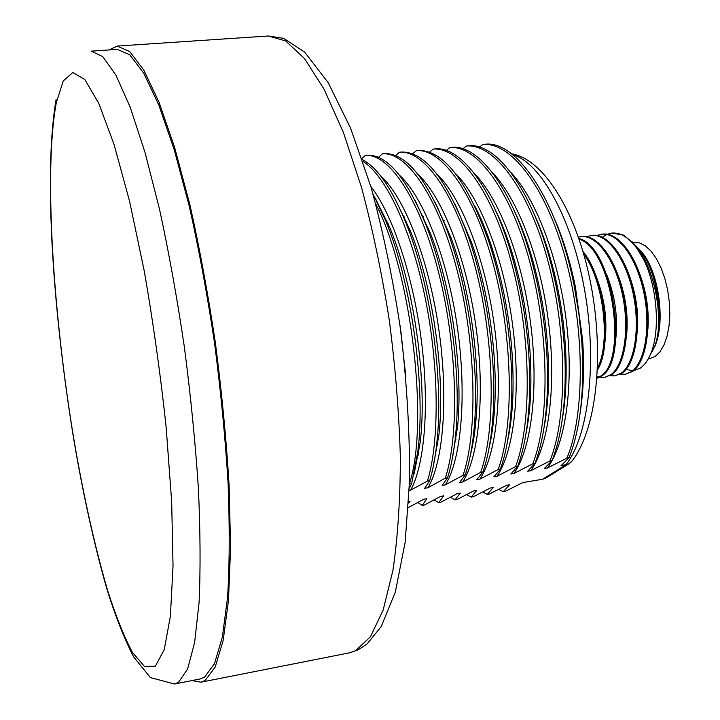 <?xml version="1.0" encoding="UTF-8"?>
<svg xmlns="http://www.w3.org/2000/svg" width="720" height="720" viewBox="0 0 720 720"><rect width="100%" height="100%" fill="white"/><g stroke="black" fill="none" stroke-linecap="round" stroke-linejoin="round"><path stroke-width="1.08" d="M455.346 173.376C480.069 197.271 503.793 258.354 512.532 324.405C521.307 390.465 513.99 451.674 496.953 476.334L515.574 466.614L517.734 466.254C524.691 447.516 528.651 423.099 529.632 393.003C530.586 344.7 524.016 296.748 509.931 249.147C490.446 184.707 459.585 146.286 435.249 148.896L433.161 149.094L429.534 152.136M515.574 466.614C531.9 423.792 531.36 337.635 512.127 265.05C492.975 192.303 459.531 146.637 433.161 149.094M498.879 489.375L503.244 491.706L505.233 491.373L522.81 482.571L542.556 479.259L546.534 477.639M503.244 491.706L509.562 484.803L506.601 485.298L489.276 494.073L487.269 494.415L493.254 487.539L490.275 488.043L473.202 496.791L471.186 497.133L476.838 490.293L473.832 490.806L457.02 499.536L454.986 499.878L460.296 493.074L457.272 493.587L440.721 502.29L438.678 502.641L443.646 495.873L440.595 496.386L424.314 505.071L422.253 505.422L426.87 498.69L423.801 499.203L408.429 507.546M408.699 503.055L409.968 501.534L408.771 501.732M409.509 484.029L411.651 483.678L409.374 488.169M409.275 490.86L427.428 481.086L429.669 480.717L424.692 488.304L427.887 487.773L445.32 478.152L447.552 477.783L442.17 485.406L445.347 484.884L463.086 475.236L465.3 474.867L459.531 482.535L462.681 482.013L480.717 472.338L482.913 471.978L476.757 479.682L479.88 479.16L498.213 469.467L500.391 469.107L493.857 476.847L496.953 476.334M517.734 466.254L510.822 474.03L513.9 473.526L532.809 463.779L534.951 463.428L527.67 471.24L530.73 470.736L549.909 460.971L552.033 460.62L544.401 468.468L547.434 467.973L566.883 458.181L568.998 457.839L560.997 465.723L568.854 463.887L572.265 460.746M580.473 410.391C583.632 389.34 584.361 365.931 582.642 340.164L575.397 286.866C570.15 261.351 563.076 238.401 554.157 218.025M568.998 457.839C580.41 429.363 584.685 390.807 581.805 342.18L578.871 313.596L574.056 285.12C557.244 199.692 516.33 139.923 484.857 144.27L482.814 144.459L479.466 147.141M566.883 458.181C584.784 415.548 585.162 330.291 565.524 258.633C545.967 186.813 510.894 141.858 482.814 144.459M510.651 172.188C535.941 198.405 558.9 258.75 566.46 322.263C574.047 385.803 565.425 443.907 547.434 467.973M562.392 418.671C565.326 401.364 566.541 382.014 566.037 360.63C565.209 330.696 561.15 300.915 553.86 271.296C548.559 250.173 542.07 231.246 534.375 214.497M552.033 460.62C561.492 436.581 565.848 404.379 565.128 364.023C564.228 331.92 559.881 299.997 552.087 268.254C533.448 191.853 496.872 142.29 468.441 145.8L466.38 145.998L462.942 148.788M549.909 460.971C567.288 418.275 567.369 332.721 547.866 260.748C528.444 188.631 493.902 143.442 466.38 145.998M492.3 172.521C517.428 197.991 540.675 258.606 548.631 322.965C556.614 387.342 548.424 446.472 530.73 470.736M544.212 426.537C547.038 411.399 548.505 394.389 548.622 375.489C548.604 337.221 543.411 299.178 533.025 261.36C527.76 242.721 521.613 226.062 514.575 211.401M534.951 463.428C543.015 442.35 547.227 414.477 547.578 379.827C547.551 338.769 541.989 297.972 530.883 257.445C511.569 187.569 478.107 144.342 451.899 147.348L449.829 147.537L446.301 150.453M532.809 463.779C549.666 421.02 549.432 335.169 530.064 262.89C510.777 190.458 476.784 145.035 449.829 147.537M473.859 172.917C498.807 197.613 522.306 258.471 530.658 323.676C539.046 388.899 531.279 449.064 513.9 473.526M525.915 434.052C528.687 420.444 530.325 405.063 530.82 387.909C531.729 342.9 525.6 298.179 512.424 253.755C507.231 236.871 501.336 221.841 494.757 208.665M500.391 469.107C506.403 452.349 510.084 430.839 511.416 404.577C513.927 354.609 505.377 291.474 489.105 242.352C467.208 180.747 443.664 150.111 418.473 150.462L416.367 150.66L412.641 153.837M482.913 471.978C488.106 456.984 491.472 438.03 493.002 415.134C496.701 361.269 486.981 289.521 468.351 236.628C447.138 179.73 424.881 151.533 401.58 152.037L399.456 152.235L395.622 155.565M465.3 474.867C469.764 461.484 472.806 444.843 474.426 424.944C479.295 367.884 468.414 287.703 447.642 231.723C427.185 179.046 406.161 153.018 384.561 153.63L382.428 153.828L378.477 157.302M447.552 477.783C451.359 465.885 454.077 451.341 455.697 434.16C461.7 374.499 449.685 285.993 426.96 227.475C407.304 178.632 387.459 154.548 367.425 155.223L365.274 155.43L361.917 158.418M482.895 491.994L487.269 494.415M404.505 217.107L404.217 218.655M435.456 453.978L435.978 455.013M466.812 494.622L471.186 497.133M435.816 455.868L435.312 454.968M403.695 217.422L404.01 216.045M388.179 223.713L388.026 224.649M417.789 451.827L418.626 453.627M450.603 497.268L454.986 499.878M418.383 455.067L417.591 453.528M387.234 223.299L387.477 222.075M434.295 499.923L438.678 502.641M417.861 502.596L422.253 505.422M192.06 680.562L200.907 682.209L205.146 680.454L215.199 667.044L223.182 640.341L228.483 600.327L230.58 547.947L229.104 485.289C226.323 439.335 221.733 391.752 215.334 342.54C208.008 293.715 199.53 247.752 189.873 204.66L174.672 147.591L159.039 102.249L143.802 70.092L129.672 51.525L117.171 46.071L109.053 49.95M204.543 677.151L200.232 678.951L174.591 684L178.56 682.263L187.614 668.97L194.634 642.447L199.062 602.676C200.592 569.871 200.367 531.747 198.387 488.295C195.354 442.602 190.647 395.28 184.266 346.329C177.048 297.765 168.795 252.045 159.507 209.169L144.99 152.361L130.194 107.208L115.92 75.168L102.789 56.637L91.287 51.147L117.36 49.392L129.735 54.792L143.712 73.152L158.778 104.949L174.24 149.778L189.27 206.181C198.81 248.769 207.207 294.192 214.452 342.441C220.788 391.095 225.342 438.147 228.105 483.597C229.752 526.833 229.572 564.804 227.556 597.501L222.336 637.2L214.47 663.75L204.543 677.151M400.014 325.224L405.873 376.632M409.518 483.588C429.021 424.53 411.966 273.456 375.696 203.751M411.651 483.678L417.87 451.152C425.97 387.774 411.705 282.771 385.596 220.518L372.969 193.878M414.171 473.787L420.084 443.034C427.671 383.751 414.396 286.209 389.889 227.826L375.201 197.991M370.809 186.417C392.58 213.984 413.406 276.588 421.551 342C429.723 407.43 424.323 466.686 410.292 490.689M427.428 481.086C439.443 442.296 439.344 368.037 425.385 298.899C411.453 229.707 385.866 175.545 362.943 161.433M429.669 480.717C432.891 470.214 435.276 457.596 436.842 442.872C443.925 381.132 430.785 284.355 406.278 223.767C392.103 188.802 377.451 167.418 362.331 159.615M433.017 467.676L438.885 435.159C445.509 377.424 433.287 287.514 410.301 230.733L395.226 199.215M380.484 175.77C403.965 196.191 428.301 257.958 438.525 327.384C448.803 396.81 443.412 462.348 427.887 487.773M445.32 478.152C459.432 435.087 457.587 347.706 438.939 273.843C420.372 199.818 389.232 153.189 365.274 155.43M451.773 461.394L457.569 426.879C463.176 371.124 451.998 288.873 430.695 234.063L415.206 200.637M399.33 175.086C423.171 196.425 447.399 258.048 457.263 326.628C467.172 395.208 461.277 459.648 445.347 484.884M463.086 475.236C477.765 432.234 476.253 345.159 457.452 271.62C438.732 197.919 407.007 151.533 382.428 153.828M470.448 454.905C473.112 444.267 475.002 432.009 476.118 418.131C480.672 364.842 470.547 290.295 451.089 237.897L435.15 202.275M418.086 174.456C442.251 196.677 466.344 258.147 475.839 325.881C485.379 393.624 478.989 456.966 462.681 482.013M480.717 472.338C495.945 429.399 494.766 342.63 475.821 269.406C456.957 196.029 424.647 149.886 399.456 152.235M489.033 448.2C491.733 436.734 493.56 423.612 494.532 408.834C497.988 358.542 488.934 291.816 471.492 242.343L455.049 204.138M436.752 173.889C461.223 196.956 485.145 258.246 494.262 325.134C503.424 392.04 496.566 454.311 479.88 479.16M498.213 469.467C513.999 426.582 513.135 340.128 494.046 267.219C475.038 194.157 442.152 148.257 416.367 150.66M507.519 441.261C510.255 428.823 512.001 414.693 512.775 398.853C514.62 348.057 507.672 297.621 491.931 247.554C486.81 232.029 481.14 218.259 474.921 206.262M546.399 407.718L547.389 402.975M526.788 241.38L523.89 235.116M436.725 443.988L437.643 445.131M453.411 452.457L453.771 452.943M444.258 220.815L443.088 219.906M437.913 438.804L438.444 439.083M474.525 433.215L473.571 434.07M456.381 435.033L455.661 434.583M427.869 229.095L428.382 228.177M428.319 228.033L427.797 228.96M455.652 434.7L456.309 435.105M456.741 434.646L455.535 435.87M438.408 439.371L437.238 438.849M405.828 222.615L406.584 221.769M422.496 216.351L423.396 216.612M582.741 377.235L583.416 376.497M564.264 244.548L563.508 243.999M582.426 353.169L583.11 348.147M572.544 273.933L570.546 269.343M563.886 245.214L564.696 245.88M583.443 375.309L582.759 376.182M561.87 238.941L562.365 238.95M583.668 253.962C603.828 280.836 610.731 343.512 597.519 367.947M583.272 380.502L582.66 380.538M571.932 275.247L574.317 281.736M582.66 340.398L582.138 347.355M597.438 369.972C612.558 346.374 605.007 277.614 582.93 251.397M562.32 238.833L561.843 238.86M604.611 377.37L611.964 374.508C625.05 365.256 630.864 329.526 623.547 294.723C616.365 259.875 597.753 234.342 582.03 236.511L580.995 236.628C596.7 234.468 615.303 260.001 622.476 294.867C629.802 329.67 623.997 365.409 610.929 374.661L604.611 377.37L599.823 377.181M596.952 378.387L601.569 376.038C629.73 360.126 612.9 245.862 578.862 238.545M626.517 336.123C628.524 315.936 625.779 295.812 618.282 275.733M615.735 339.39C618.12 317.97 615.195 296.604 606.96 275.292M604.899 342.549C607.662 319.977 604.566 297.45 595.611 274.968M632.61 371.475L625.095 374.346L631.575 371.619C644.985 362.349 651.069 326.736 643.734 292.104C636.552 257.418 617.652 232.047 601.614 234.243L602.64 234.126C618.696 231.921 637.605 257.283 644.796 291.969C652.122 326.592 646.029 362.196 632.61 371.475M611.856 233.055L623.79 235.134L635.049 245.187L643.716 259.587C633.933 241.074 623.313 232.227 611.856 233.055L607.311 234.252M614.88 375.858L622.305 372.987C635.562 363.717 641.52 328.05 634.194 293.346C627.012 258.579 608.247 233.136 592.353 235.314L591.327 235.431C607.203 233.253 625.95 258.705 633.132 293.481C640.458 328.203 634.518 363.87 621.279 373.14L614.88 375.858L610.11 375.696M658.575 324.135C659.232 308.925 657.153 293.796 652.347 278.739M647.91 329.157C649.143 311.742 646.785 294.381 640.854 277.083M637.245 332.721C638.865 313.866 636.309 295.065 629.577 276.318M634.32 244.278L639.927 250.236C657.9 271.773 664.965 323.154 654.309 347.211C664.245 324.774 656.649 270.918 636.075 246.249L632.142 241.785M606.807 234.468L602.388 237.204M620.361 374.211L625.095 374.346M650.556 354.15L654.678 346.734C665.73 322.911 659.133 272.835 642.294 252.684L638.217 248.175M643.716 259.587C657.639 287.739 660.375 332.298 650.448 354.357C647.649 360.891 644.22 365.508 640.161 368.199L633.699 370.62M632.763 370.692L626.049 369.441M597.051 235.458L601.614 234.243M632.754 242.442L639.45 242.874L645.282 245.817L650.988 251.082L656.298 258.489L660.987 267.75L664.848 278.46L667.683 290.169L669.366 302.337L669.816 314.424L669.033 325.899L667.044 336.231L663.966 345.006L659.943 351.846L655.155 356.508L648.135 359.091M579.06 239.139C612.594 248.967 628.083 360.63 600.534 376.191L596.961 378.189M578.385 237.159L580.995 236.628M599.265 377.055L597.096 376.317M586.737 236.673L591.327 235.431M512.469 154.566C540.576 162.225 572.139 218.34 584.757 290.898C597.501 363.393 588.321 437.256 565.758 464.931L542.556 479.259M355.5 650.754L370.431 636.75L383.193 609.939L392.931 570.393C397.71 538.02 400.194 500.607 400.392 458.154C399.123 413.613 395.424 367.605 389.286 320.148C381.843 273.114 372.591 228.897 361.539 187.497L343.494 132.723L324.117 89.271L304.506 58.545L285.624 40.932L268.218 36L283.59 38.322L304.641 52.11L328.185 82.656L350.559 128.079L370.989 187.02C383.301 232.209 393.291 280.566 400.941 332.091C406.908 383.85 409.797 433.161 409.608 480.024L405.162 542.304L395.334 592.038L381.204 626.58L366.948 644.094L357.813 650.052L349.416 652.842L355.5 650.754M155.385 666.144L164.259 649.629L170.388 616.131L173.034 566.109L171.675 501.804L166.158 427.284C160.479 374.202 153.162 322.02 144.198 270.738L129.537 201.15L113.994 144.297L98.748 103.32L84.78 79.497L72.801 72.513L63.252 80.928L56.331 102.654C43.605 170.028 53.064 315.819 74.556 443.412C84.159 498.798 95.148 547.722 107.523 590.175C115.83 616.122 124.164 636.903 132.525 652.518L144.549 666.522L155.385 666.144M568.854 463.887L545.598 478.215M571.194 462.096C596.673 430.812 604.521 356.247 590.904 284.49C577.395 213.192 544.032 158.868 511.542 153.828M582.642 340.164L581.805 342.189M575.388 286.866L574.056 285.129M566.037 360.621L565.128 364.005M553.86 271.296L552.087 268.254M548.622 375.489L547.578 379.818M533.025 261.36L530.883 257.445M530.82 387.909L529.623 393.003M512.424 253.755L509.931 249.147M404.163 218.52L404.352 217.908M417.69 452.673L418.563 454.014M387.297 222.984L387.54 222.228M117.171 46.071L268.218 36M200.907 682.209L349.416 652.842M56.115 99.486C43.2 174.24 53.28 315.234 74.205 442.008C83.61 496.737 94.5 545.724 106.875 588.96C115.218 615.717 124.11 638.316 133.56 656.766L150.408 677.592L174.591 684M420.084 443.034L417.87 451.134M389.889 227.826L385.596 220.518M438.885 435.15L436.851 442.845M410.292 230.733L406.278 223.767M457.569 426.87L455.697 434.133M430.695 234.063L426.96 227.484M476.118 418.131L474.417 424.944M451.089 237.897L447.651 231.741M494.532 408.834L493.002 415.134M471.492 242.352L468.36 236.655M512.775 398.853L511.416 404.586M491.931 247.554L489.105 242.352M455.193 439.182L456.165 439.038M422.082 215.388L422.784 215.316M642.294 252.684L639.927 250.236M636.075 246.249L635.049 245.187M654.678 346.734L650.448 354.357"/></g></svg>

